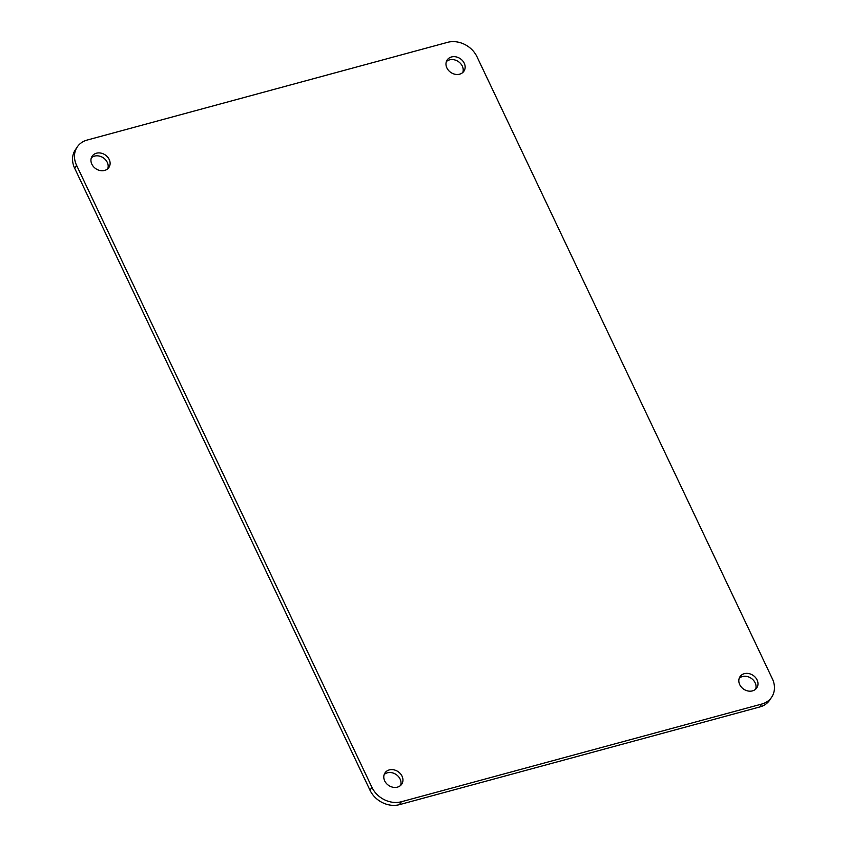 <?xml version="1.0" encoding="UTF-8"?>
<svg xmlns="http://www.w3.org/2000/svg" width="847" height="847" viewBox="0 0 847 847"><rect width="100%" height="100%" fill="white"/><g stroke="black" fill="none" stroke-linecap="round" stroke-linejoin="round"><path stroke-width="1.27" d="M759.823 706.949L761.749 704.058L401.372 801.749L399.445 804.65L759.823 706.949A23.271 19.269 33.6 0 0 769.796 699.971L771.723 697.07A23.271 19.269 33.6 0 0 772.348 678.775L476.999 56.77A23.271 19.269 33.6 0 0 447.555 42.35L87.177 140.051A23.271 19.269 33.6 0 0 77.204 147.029A23.271 19.269 33.6 0 0 76.579 165.324L371.928 787.329L370.001 790.23L74.652 168.225L76.579 165.324M401.372 801.749A23.271 19.269 -146.4 0 1 371.928 787.329M399.445 804.65A23.271 19.269 -146.4 0 1 370.001 790.23M761.749 704.058A23.271 19.269 33.6 0 0 771.723 697.07M77.204 147.029L75.277 149.93A23.271 19.269 33.6 0 0 74.652 168.225M744.312 673.672A10.09 8.354 33.6 0 0 739.992 676.7A10.09 8.354 33.6 0 0 741.411 687.171A10.09 8.354 33.6 0 0 752.485 690.877A10.09 8.354 33.6 0 0 756.805 687.859A10.09 8.354 33.6 0 0 755.386 677.388A10.09 8.354 33.6 0 0 744.312 673.672M389.271 769.923A10.09 8.354 33.6 0 0 384.962 772.951A10.09 8.354 33.6 0 0 386.37 783.422A10.09 8.354 33.6 0 0 397.444 787.128A10.09 8.354 33.6 0 0 401.764 784.11A10.09 8.354 33.6 0 0 400.345 773.629A10.09 8.354 33.6 0 0 389.271 769.923M96.442 153.222A10.09 8.354 33.6 0 0 92.122 156.24A10.09 8.354 33.6 0 0 93.541 166.721A10.09 8.354 33.6 0 0 104.615 170.427A10.09 8.354 33.6 0 0 108.935 167.399A10.09 8.354 33.6 0 0 107.516 156.928A10.09 8.354 33.6 0 0 96.442 153.222M451.483 56.971A10.09 8.354 33.6 0 0 447.163 59.999A10.09 8.354 33.6 0 0 448.571 70.47A10.09 8.354 33.6 0 0 459.646 74.176A10.09 8.354 33.6 0 0 463.965 71.148A10.09 8.354 33.6 0 0 462.557 60.677A10.09 8.354 33.6 0 0 451.483 56.971M755.651 689.183A10.09 8.354 33.6 0 0 752.739 679.527A10.09 8.354 33.6 0 0 742.385 676.573A10.09 8.354 33.6 0 0 739.219 678.278M462.822 72.471A10.09 8.354 33.6 0 0 459.9 62.826A10.09 8.354 33.6 0 0 449.556 59.872A10.09 8.354 33.6 0 0 446.38 61.566M107.781 168.722A10.09 8.354 33.6 0 0 104.869 159.077A10.09 8.354 33.6 0 0 94.515 156.123A10.09 8.354 33.6 0 0 91.349 157.817M400.62 785.434A10.09 8.354 33.6 0 0 397.698 775.778A10.09 8.354 33.6 0 0 387.354 772.824A10.09 8.354 33.6 0 0 384.178 774.529"/></g></svg>
